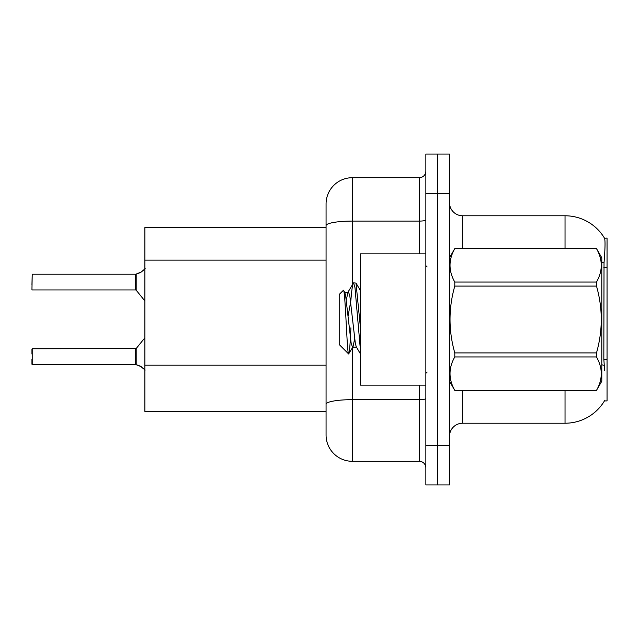 <?xml version="1.0" encoding="UTF-8"?>
<svg xmlns="http://www.w3.org/2000/svg" width="639" height="639" viewBox="0 0 639 639"><rect width="100%" height="100%" fill="white"/><g stroke="black" fill="none" stroke-linecap="round" stroke-linejoin="round"><path stroke-width="0.96" d="M449.489 436.357A13.131 13.131 0 0 1 462.62 423.226L565.036 423.226A45.952 45.952 0 0 0 604.678 400.517L604.446 400.909L607.05 400.909L607.05 238.091L604.542 238.259A45.952 45.952 0 0 0 565.036 215.774A45.952 45.952 0 0 1 604.446 238.091A45.952 45.952 0 0 0 565.036 215.774L462.62 215.774A13.131 13.131 0 0 1 449.489 202.643A13.131 13.131 0 0 0 462.62 215.774L462.62 248.595M326.066 227.588L144.869 227.588L144.869 411.412L326.066 411.412M437.675 445.551L437.675 484.937L449.489 484.937L449.489 445.551L437.675 445.551L437.675 484.937L425.854 484.937L425.854 445.551L437.675 445.551L437.675 193.449L437.675 445.551M425.854 445.551L425.854 154.063L437.675 154.063L437.675 193.449L437.675 154.063L449.489 154.063L449.489 445.551M604.678 370.708L603.831 359.302L604.023 262.925C605.157 248.651 605.333 240.424 604.542 238.259A45.952 45.952 0 0 0 565.036 215.774L565.036 248.595M326.066 420.606L326.066 218.394M352.329 347.967L352.329 461.302L419.288 461.302L419.288 385.149M352.329 177.698L352.329 221.094A26.263 4.561 180 0 0 326.066 225.655L326.066 203.953A26.263 26.263 0 0 1 352.329 177.698L419.288 177.698A6.566 6.566 0 0 0 425.854 171.132M352.329 461.302A26.263 26.263 0 0 1 326.066 435.047L326.066 408.784M425.854 467.868A6.566 6.566 0 0 0 419.288 461.302M141.331 366.754L135.787 364.526L140.133 366.043L145.181 370.077M31.95 284.706L32.214 274.211L135.676 274.211A0.655 0.655 0 0 0 135.787 274.211L136.195 274.059L135.787 274.211A0.655 0.655 180 0 1 135.684 274.219L135.676 289.954L135.676 274.211M140.133 272.693L136.195 274.059L141.331 271.982L136.195 274.059L141.331 271.982L136.195 274.059L136.187 290.202L135.676 289.954L135.676 282.079M425.854 253.851L360.468 253.851L360.468 385.149L425.854 385.149M449.489 257.789L454.792 248.595L596.491 248.595L601.794 257.789L601.794 381.211L596.491 390.365C602.849 379.27 602.849 368.128 596.491 356.945L454.792 356.945C448.434 368.04 448.434 379.175 454.792 390.365L596.491 390.405M596.491 248.595L454.792 248.635C448.434 259.73 448.434 270.872 454.792 282.055L454.792 286.08C448.434 308.302 448.434 330.587 454.792 352.92L454.792 356.945M454.792 282.055L596.491 282.055C602.849 270.96 602.849 259.825 596.491 248.635M596.491 282.055L596.491 286.08L454.792 286.08M454.792 352.92L596.491 352.92C602.849 330.587 602.849 308.302 596.491 286.08M596.491 352.92L596.491 356.945M449.489 381.211L454.792 390.405M360.468 350.587L354.996 287.726L353.607 282.813L356.011 283.125L360.468 327.935M350.883 300.33C351.793 289.044 352.704 283.205 353.607 282.813L347.928 292.239L346.314 300.122M356.73 347.161L352.56 347.161L351.17 343.455L345.619 295.545L344.693 292.239L343.351 290.33L339.197 294.483L339.197 344.517L348.638 353.958L353.032 346.761L354.645 338.878M343.351 290.33C345.276 287.342 347.009 355.092 348.638 353.958C349.405 353.559 350.164 344.852 350.907 327.823M350.683 301.68L348.087 316.065M454.792 390.365L596.491 390.365M344.693 292.239L347.928 292.239M360.468 353.958L356.258 346.761L355.34 343.455L349.781 295.545L348.391 291.839M32.214 364.526L32.214 348.782L32.214 364.526L135.676 364.526A0.655 0.655 180 0 1 135.787 364.526A0.655 0.655 -0 0 0 135.684 364.518L135.676 356.658M31.95 349.046L31.95 354.03M31.95 364.27L31.95 359.286M145.181 268.66L141.331 271.982M607.05 267.39L603.831 267.39M607.05 359.302L603.831 359.302M326.066 260.137L144.869 260.137M326.066 365.181L144.869 365.181M462.62 390.405L462.62 423.226M565.036 423.226L565.036 390.405M604.023 262.925A45.952 7.98 180 0 0 601.794 262.365M604.167 365.38A45.952 7.98 180 0 0 601.794 364.781M449.489 193.449L425.854 193.449M449.744 257.341A13.131 2.276 0 0 1 449.489 256.894M425.854 398.528A6.566 1.142 0 0 1 419.288 399.663L352.329 399.663A26.263 4.561 180 0 0 326.066 404.223M352.329 284.706L352.329 221.094L419.288 221.094L419.288 177.698M419.288 253.851L419.288 221.094A6.566 1.142 0 0 0 425.854 219.952M32.214 348.782L136.187 348.535L136.195 364.685M135.676 348.782L135.684 364.518M32.214 274.211L31.95 289.691M427.164 266.982L425.854 265.664M427.164 372.018L425.854 373.336M360.468 290.689L356.043 283.109M136.187 348.535L144.869 337.807M32.214 289.954L135.676 289.954M136.187 290.202L144.869 300.929"/></g></svg>
